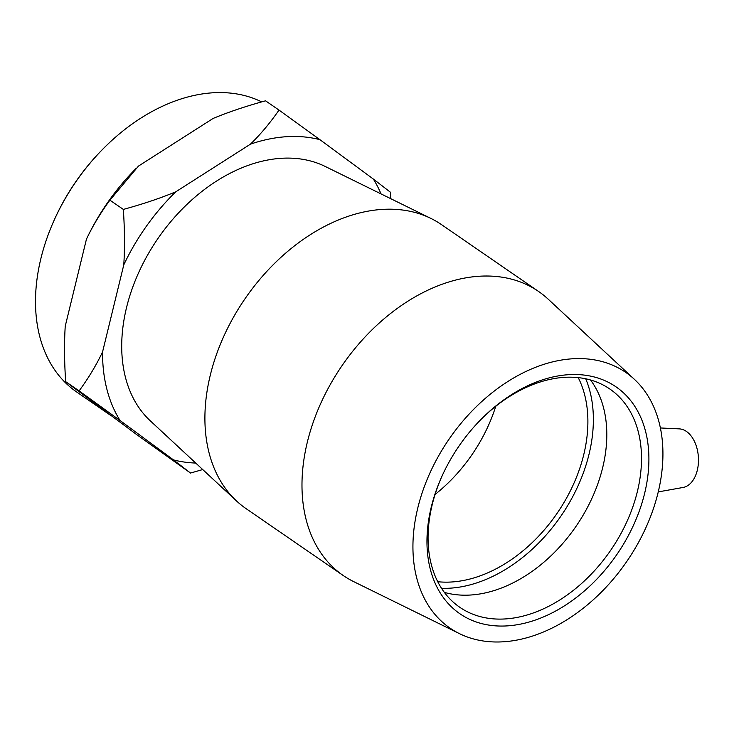 <?xml version="1.0" encoding="UTF-8"?>
<svg xmlns="http://www.w3.org/2000/svg" width="734" height="734" viewBox="0 0 734 734"><rect width="100%" height="100%" fill="white"/><g stroke="black" fill="none" stroke-linecap="round" stroke-linejoin="round"><path stroke-width="1.1" d="M644.617 493.413A137.726 95.759 124.5 0 0 605.825 381.074A137.726 95.759 124.5 0 0 481.458 418.967A137.726 95.759 124.5 0 0 441.813 476.559A137.726 95.759 124.5 0 0 494.523 625.772A137.726 95.759 124.5 0 0 644.617 493.413M480.972 419.463A132.432 92.071 -55.5 0 1 609.881 389.048A132.432 92.071 -55.5 0 1 637.378 491.523A132.432 92.071 -55.5 0 1 459.686 607.211A132.432 92.071 -55.5 0 1 442.088 475.926M658.095 492.551A155.131 107.852 124.5 0 0 634.47 379.395A155.131 107.852 124.5 0 0 449.08 439.125A155.131 107.852 124.5 0 0 459.429 633.625A155.131 107.852 124.5 0 0 658.095 492.551M444.327 592.375A132.432 92.071 124.5 0 0 602.678 467.631A132.432 92.071 124.5 0 0 590.54 380.001M103.723 148.222L102.999 148.956A168.398 117.082 124.5 0 0 54.527 219.365L54.105 220.301A172.371 119.844 -55.5 0 1 103.723 148.222A172.371 119.844 -55.5 0 1 261.699 101.898M110.513 415.297L76.639 391.974A172.371 119.844 -55.5 0 1 54.105 220.301M279.003 110.082L319.932 139.68A178.857 124.349 124.5 0 0 250.45 144.158C260.643 134.23 270.167 122.872 279.003 110.082L265.561 100.824C245.945 106.191 228.457 112.063 213.108 118.449L138.46 166.095L109.907 200.171C100.475 213.043 92.658 226.044 86.447 239.165A178.857 124.349 -55.5 0 1 136.047 168.481L136.23 168.297M86.447 239.165L65.234 326.199C64.179 342.87 64.317 361.348 65.665 381.652L136.139 434.189L190.519 473.045L173.472 459.897A178.857 124.349 124.5 0 0 195.73 463.053M123.78 264.873C124.844 248.202 124.697 229.714 123.349 209.419C142.965 204.052 160.443 198.18 175.793 191.794A178.857 124.349 124.5 0 0 123.78 264.873L102.567 351.907A178.857 124.349 124.5 0 0 120.046 420.499L79.107 390.901C88.539 378.028 96.365 365.027 102.567 351.907M381.029 193.914A178.857 124.349 124.5 0 0 373.367 179.068L390.405 192.216L390.8 198.712M202.722 469.558L190.519 473.045M173.472 459.897L120.046 420.499M79.107 390.901L65.665 381.652M319.932 139.68L373.367 179.068M123.349 209.419L109.907 200.171M175.793 191.794L250.45 144.158M634.47 379.395L548.133 299.123A172.371 119.844 124.5 0 0 538.6 291.481L441.529 224.641A172.371 119.844 124.5 0 0 430.986 218.466L325.19 166.453A155.131 107.852 124.5 0 0 157.865 238.623A155.131 107.852 124.5 0 0 150.149 420.683L236.495 500.946A172.371 119.844 124.5 0 0 246.028 508.598L343.099 575.428A172.371 119.844 124.5 0 0 353.641 581.603L459.429 633.625M660.407 427.968L679.308 428.876A29.433 18.552 86.3 0 1 686.978 431.831A29.433 18.552 86.3 0 1 697.3 470.255A29.433 18.552 86.3 0 1 683.079 487.468L658.251 491.899M538.6 291.481A172.371 119.844 124.5 0 0 342.145 365.495A172.371 119.844 124.5 0 0 343.099 575.428M430.986 218.466A172.371 119.844 124.5 0 0 245.073 298.665A172.371 119.844 124.5 0 0 236.495 500.946M441.501 588.301A139.221 96.796 124.5 0 0 589.026 454.273A139.221 96.796 124.5 0 0 585.732 378.808M437.721 581.713A132.432 92.071 124.5 0 0 583.759 454.612A132.432 92.071 124.5 0 0 578.227 377.634M435.069 494.45A132.432 92.071 124.5 0 0 495.762 406.287"/></g></svg>
